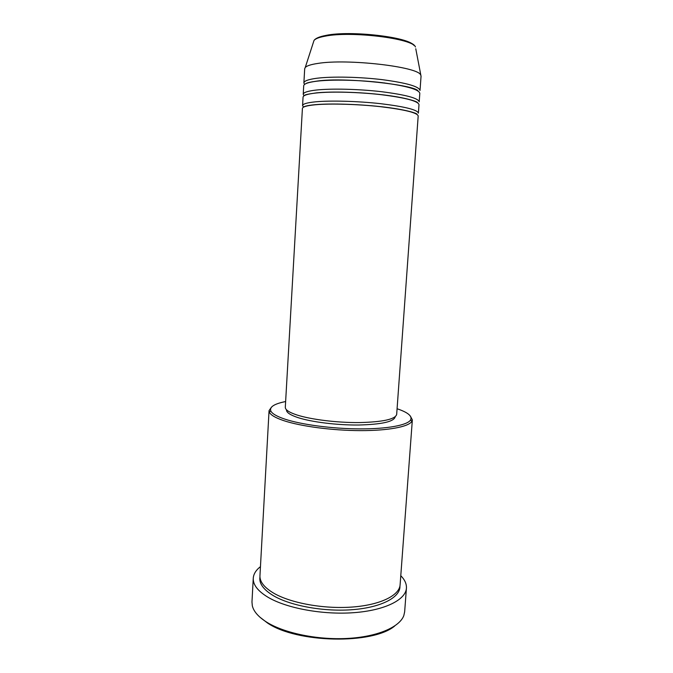<?xml version="1.0" encoding="UTF-8"?>
<svg xmlns="http://www.w3.org/2000/svg" width="673" height="673" viewBox="0 0 673 673"><rect width="100%" height="100%" fill="white"/><g stroke="black" fill="none" stroke-linecap="round" stroke-linejoin="round"><path stroke-width="1.01" d="M418.185 115.941C417.277 112.702 404.717 109.615 380.506 106.687C357.573 104.147 330.09 103.381 315.174 104.786C306.821 105.594 302.572 106.822 302.413 108.462L285.302 407.274C285.217 409.807 289.087 412.381 296.911 414.972C310.901 419.523 337.097 422.77 359.281 422.577C382.752 422.005 395.219 419.304 396.666 414.475L418.185 115.941M302.572 105.636L303.06 97.148C303.229 95.347 307.494 93.968 315.864 93.025C330.822 91.385 358.347 92.05 381.313 94.7C405.55 97.77 418.118 101.076 419.001 104.643L418.387 113.123C417.487 109.8 404.927 106.654 380.708 103.692C357.767 101.127 330.275 100.386 315.351 101.842C306.989 102.691 302.732 103.953 302.572 105.636L303.582 107.133M303.22 94.313L303.708 85.799C303.885 83.839 308.167 82.308 316.562 81.223C331.553 79.355 359.13 79.919 382.121 82.678C406.391 85.883 418.951 89.425 419.817 93.311L419.203 101.816C418.328 98.174 405.76 94.8 381.515 91.696C358.541 89.021 330.998 88.382 316.041 90.073C307.662 91.057 303.388 92.47 303.22 94.313L304.053 95.802M415.771 48.75L421.046 76.251L420.019 90.476C419.161 86.506 406.601 82.905 382.323 79.666C359.323 76.882 331.73 76.335 316.731 78.27C308.335 79.389 304.053 80.953 303.876 82.964L304.558 84.445M285.63 401.537C274.357 403.783 269.41 406.913 270.79 410.917C272.043 413.626 276.645 416.335 284.595 419.035C301.193 424.621 332.302 428.785 359.819 428.886C387.362 429.012 407.468 425.176 410.589 419.952C412.473 416.158 407.964 412.423 397.078 408.747M410.362 416.091L412.347 419.885L411.826 421.407C408.688 426.775 388.212 430.728 360.105 430.619C332.041 430.527 300.293 426.261 283.392 420.524C275.307 417.756 270.639 414.98 269.377 412.196L269.057 410.623L271.513 407.106M394.782 625.924C373.069 644.641 296.65 643.161 267.475 622.988L259.946 617.2M253.258 578.242L251.971 601.965L252.316 605.784C253.645 611.429 258.356 616.83 266.441 622.003C283.905 633.066 317.277 640.065 347.251 638.45C377.267 636.868 399.627 627.16 403.817 615.585L404.65 611.841L406.425 588.143C405.76 599.82 384.863 610.419 353.72 612.682C322.628 614.996 286.336 608.232 267.846 597.161C257.809 591.037 252.947 584.728 253.258 578.242C253.561 574.002 255.959 570.132 260.451 566.649M412.347 419.885L400.107 584.803C399.493 595.428 380.363 605.01 351.996 607.063C323.688 609.158 290.585 603.092 273.541 593.073C264.203 587.47 259.669 581.699 259.955 575.735L269.057 410.623M395.16 416.814L395.152 416.966C393.722 421.744 381.566 424.427 358.675 425.016C337.047 425.227 311.506 422.047 297.845 417.563C290.189 414.997 286.404 412.456 286.479 409.933L286.488 409.781M420.65 74.955C418.32 66.711 346.957 58.475 317.606 63.464C310.85 64.482 306.737 65.828 305.248 67.493L304.692 68.722L303.876 82.964M339.873 80.045L340.302 80.104M384.266 82.947L384.695 82.939M337.661 104.021L338.233 104.088M383.231 106.999L383.803 106.999M400.78 575.718C404.793 579.756 406.669 583.903 406.425 588.143M305.248 67.493L314.013 40.439C315.578 38.311 319.406 36.67 325.48 35.509C351.508 30.15 412.423 37.175 415.443 47.001C413.02 38.496 350.986 30.815 325.076 36.182C319.095 37.284 315.41 38.706 314.013 40.439L313.467 42.138M399.939 586.04C400.628 596.993 382.138 607.189 353.46 609.603C324.849 612.068 290.761 605.969 273.389 595.681C263.379 589.615 258.903 583.382 259.955 576.988M326.212 35.341C350.49 30.302 408.452 37.023 413.634 45.192M303.969 106.94C303.498 107.007 305.088 105.535 315.847 104.618C331.587 103.247 362.217 104.29 385.621 107.226C410.471 110.33 417.992 114.065 416.839 114.242M304.819 95.373C304.263 94.868 308.175 94.027 316.554 92.857C331.57 91.326 360.089 92.075 383.08 94.851C406.997 97.619 418.354 102.06 417.487 102.658M305.786 83.704C306.568 82.88 310.396 81.997 317.261 81.054C345.451 76.915 415.578 85.126 418.026 90.956M270.79 410.917L269.377 412.196M410.589 419.952L411.826 421.407M337.274 104.012L337.838 104.088M383.627 107.049L384.19 107.049"/></g></svg>
